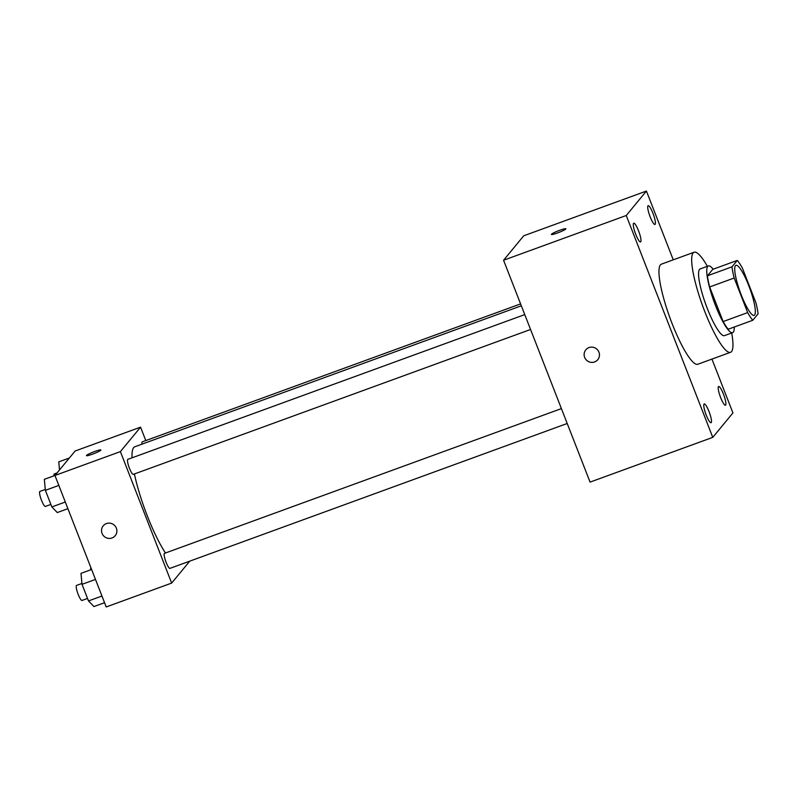 <?xml version="1.0" encoding="UTF-8"?>
<svg xmlns="http://www.w3.org/2000/svg" width="798" height="798" viewBox="0 0 798 798"><rect width="100%" height="100%" fill="white"/><g stroke="black" fill="none" stroke-linecap="round" stroke-linejoin="round"><path stroke-width="1.2" d="M754.649 314.991A26.623 5.157 -110 0 1 754.16 315.36A26.623 5.157 -110 0 1 740.185 292.108A26.623 5.157 -110 0 1 735.916 265.335A26.623 5.157 -110 0 1 749.352 287.16A26.623 5.157 -110 0 1 754.649 314.991M755.876 302.671L742.389 268.078A34.364 6.653 -110 0 0 737.272 260.417L731.966 266.851A34.364 6.653 -110 0 0 734.19 278.013L747.676 312.607A34.364 6.653 -110 0 0 752.793 320.267L758.1 313.833A34.364 6.653 -110 0 0 755.876 302.671M734.19 278.013L709.651 286.961L723.138 321.554L747.676 312.607M723.138 321.554A34.364 6.653 -110 0 0 728.255 329.215L752.793 320.267M709.651 286.961A34.364 6.653 -110 0 1 707.427 275.799L731.966 266.851M737.272 260.417L712.734 269.365L707.427 275.799M713.173 269.205A35.501 6.873 70 0 0 708.335 265.943A35.501 6.873 70 0 0 715.447 305.405A35.501 6.873 70 0 0 732.654 332.646A35.501 6.873 70 0 0 734.26 327.02M732.654 332.646L724.474 335.629A35.501 6.873 -110 0 1 707.267 308.387A35.501 6.873 -110 0 1 700.155 268.926L708.335 265.943M731.706 332.995A53.247 10.314 -110 0 1 731.537 351.579A53.247 10.314 -110 0 1 730.559 352.297A53.247 10.314 -110 0 1 702.619 305.814A53.247 10.314 -110 0 1 694.07 252.248A53.247 10.314 -110 0 1 707.377 266.293M730.559 352.297L697.841 364.237A53.247 10.314 -110 0 1 669.901 317.744A53.247 10.314 -110 0 1 661.352 264.178L694.07 252.248M652.983 213.355A9.975 1.935 -110 0 1 654.988 224.447A9.975 1.935 -110 0 1 649.752 215.739A9.975 1.935 -110 0 1 648.146 205.704A9.975 1.935 -110 0 1 652.983 213.355M723.467 394.142A9.975 1.935 -110 0 1 725.472 405.224A9.975 1.935 -110 0 1 720.235 396.516A9.975 1.935 -110 0 1 718.639 386.481A9.975 1.935 -110 0 1 723.467 394.142M709.043 411.618A9.975 1.935 -110 0 1 711.048 422.711A9.975 1.935 -110 0 1 705.811 414.002A9.975 1.935 -110 0 1 704.205 403.968A9.975 1.935 -110 0 1 709.043 411.618M638.56 230.841A9.975 1.935 -110 0 1 640.565 241.934A9.975 1.935 -110 0 1 635.328 233.216A9.975 1.935 -110 0 1 633.722 223.191A9.975 1.935 -110 0 1 638.56 230.841M673.253 259.839L646.43 191.051L626.26 215.5L712.764 437.364L732.933 412.915L711.946 359.09M626.26 215.5L503.568 260.248L523.737 235.789L646.43 191.051M503.568 260.248L590.071 482.112L712.764 437.364M589.004 347.579A7.761 7.571 -140.5 0 0 586.989 360.606A7.761 7.571 -140.5 0 0 598.001 350.402A7.761 7.571 -140.5 0 0 589.004 347.579M585.812 349.833A7.761 7.571 -140.5 0 0 586.989 360.606A7.761 7.571 -140.5 0 0 597.792 359.708M565.792 229.006A7.761 0.858 158.7 0 1 558.241 232.687A7.761 0.858 158.7 0 1 551.408 234.432A7.761 0.858 158.7 0 1 558.331 230.812A7.761 0.858 158.7 0 1 565.872 228.787A7.761 0.858 158.7 0 1 565.792 229.006M551.408 234.432A7.761 0.858 158.7 0 1 558.331 230.812A7.761 0.858 158.7 0 1 565.872 228.797M165.485 553.004A62.124 12.04 -110 0 1 134.403 473.962M132.059 457.813A62.124 12.04 -110 0 1 134.822 446.76L521.323 305.804M133.446 474.261A7.99 1.546 -110 0 1 133.306 474.361A7.99 1.546 -110 0 1 129.116 467.389A7.99 1.546 -110 0 1 127.83 459.359L524.755 314.602M170.104 568.266A7.99 1.546 -110 0 1 169.954 568.375A7.99 1.546 -110 0 1 165.765 561.403A7.99 1.546 -110 0 1 164.478 553.363L561.413 408.606M141.984 444.147A7.99 1.546 -110 0 1 142.253 441.873L520.585 303.898M145.795 440.586L140.558 427.159L120.388 451.608L171.65 583.089L189.744 561.154M140.558 427.159L75.122 451.02L54.952 475.478L120.388 451.608M67.9 508.685L57.286 512.555L51.85 506.92L45.376 490.321L44.339 479.339L54.952 475.468L106.214 606.949L171.65 583.089M115.201 535.717A7.761 7.571 39.5 0 1 103.012 535.149A7.761 7.571 39.5 0 1 114.024 524.934A7.761 7.571 39.5 0 1 112.009 537.962A7.761 7.571 39.5 0 1 103.221 525.832M100.827 450.202A7.761 0.858 158.7 0 1 93.266 453.882A7.761 0.858 158.7 0 1 86.433 455.628A7.761 0.858 158.7 0 1 93.356 452.007A7.761 0.858 158.7 0 1 100.897 449.992A7.761 0.858 158.7 0 1 100.827 450.202M90.663 569.822A7.99 1.546 -110 0 1 90.982 567.947L91.002 567.937M69.376 457.992L58.763 461.862L59.521 469.932M54.005 475.817A7.99 1.546 -110 0 1 54.324 473.942L57.027 472.955M91.6 569.483L80.997 573.353L82.024 584.326L88.498 600.934L93.945 606.56L104.548 602.69M82.024 584.326L95.481 579.418M88.498 600.934L101.954 596.026M82.174 600.335A7.99 1.546 -110 0 1 82.024 600.445A7.99 1.546 -110 0 1 77.835 593.463A7.99 1.546 -110 0 1 76.548 585.433L81.945 583.468M45.376 490.321L58.823 485.413M51.85 506.92L65.296 502.022M45.516 506.321A7.99 1.546 -110 0 1 45.376 506.431A7.99 1.546 -110 0 1 41.187 499.458A7.99 1.546 -110 0 1 39.9 491.428L45.296 489.463M133.306 474.361L530.56 329.484M169.954 568.375L567.208 423.489M82.024 600.445L87.521 598.43M45.376 506.431L50.873 504.426"/></g></svg>

